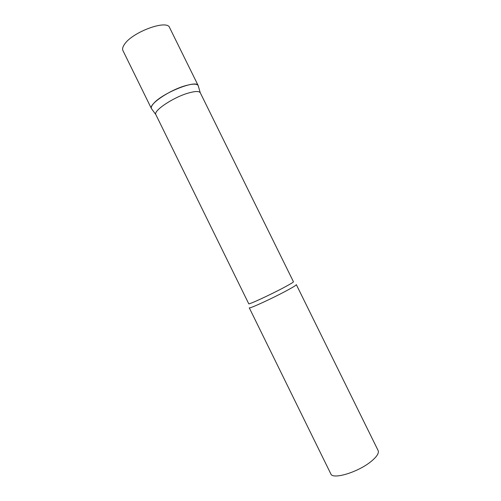 <?xml version="1.0" encoding="UTF-8"?>
<svg xmlns="http://www.w3.org/2000/svg" width="501" height="501" viewBox="0 0 501 501"><rect width="100%" height="100%" fill="white"/><g stroke="black" fill="none" stroke-linecap="round" stroke-linejoin="round"><path stroke-width="0.75" d="M153.55 103.557C162.255 92.979 196.837 79.252 198.202 85.621L198.164 85.546C196.937 83.692 192.891 83.686 186.028 85.533C170.096 89.742 148.421 104.358 151.415 108.554L151.452 108.629C150.895 107.452 151.596 105.761 153.55 103.557M151.452 108.629L122.927 50.551C122.181 48.973 122.689 46.906 124.467 44.351C132.289 32.026 167.246 19.251 169.589 27.586L198.202 85.621M200.294 92.817L200.256 92.735C199.11 91.057 195.29 91.119 188.796 92.923C173.734 97.031 153.118 110.765 155.836 114.597L248.74 303.769C248.195 305.015 270.797 294.582 284.505 287.211C290.48 284.004 293.461 282.188 293.448 281.769L200.294 92.817M286.985 290.474C272.582 298.295 248.721 309.223 249.266 307.808L330.81 473.858C332.545 479.933 358.165 472.236 371.185 461.383C376.858 456.699 379.176 453.092 378.136 450.574L296.329 284.649C296.367 285.132 293.254 287.073 286.985 290.474M200.256 92.735L198.164 85.546M155.836 114.597L151.415 108.554"/></g></svg>
